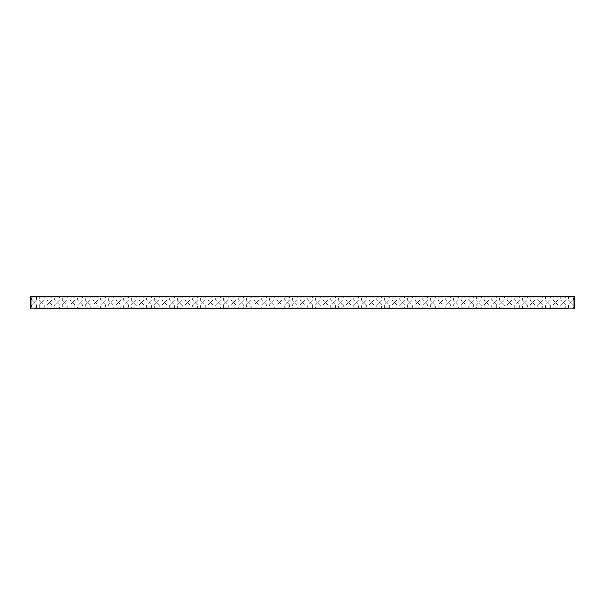 <?xml version="1.0" encoding="UTF-8"?>
<svg xmlns="http://www.w3.org/2000/svg" width="605" height="605" viewBox="0 0 605 605"><rect width="100%" height="100%" fill="white"/><g stroke="black" fill="none" stroke-linecap="round" stroke-linejoin="round"><path stroke-width="0.45" stroke-dasharray="3.02 2.27" d="M574.062 308.588L573.366 307.9L568.458 307.9L567.724 308.633L574.016 308.633L30.938 308.588L30.984 296.367L574.016 296.367L574.75 297.1L574.75 307.9L574.016 308.633L574.016 296.367L567.724 296.367L574.016 296.367M30.984 296.367L37.276 296.367L30.984 296.367L30.25 297.1L30.25 307.9L30.984 308.633L37.276 308.633L36.542 307.9L31.634 307.9L36.542 307.9L36.542 304.958L34.084 302.5L31.634 304.958L34.084 302.5L36.542 304.958L39.302 304.958L41.753 302.5L39.302 304.958L39.302 307.9L44.21 307.9L39.302 307.9L38.561 308.633L44.944 308.633L44.21 307.9L44.21 304.958L41.753 302.5L44.21 304.958L46.971 304.958L49.421 302.5L46.971 304.958L46.971 307.9L51.879 307.9L46.971 307.9L46.23 308.633L52.612 308.633L51.879 307.9L51.879 304.958L49.421 302.5L51.879 304.958L54.639 304.958L57.089 302.5L54.639 304.958L54.639 307.9L59.547 307.9L54.639 307.9L53.898 308.633L60.281 308.633L59.547 307.9L59.547 304.958L57.089 302.5L59.547 304.958L62.307 304.958L64.758 302.5L62.307 304.958L62.307 307.9L67.215 307.9L62.307 307.9L61.574 308.633L67.949 308.633L67.215 307.9L67.215 304.958L64.758 302.5L67.215 304.958L69.976 304.958L72.426 302.5L69.976 304.958L69.976 307.9L74.884 307.9L69.976 307.9L69.242 308.633L75.617 308.633L74.884 307.9L74.884 304.958L72.426 302.5L74.884 304.958L77.644 304.958L80.102 302.5L77.644 304.958L77.644 307.9L82.552 307.9L77.644 307.9L76.911 308.633L83.286 308.633L82.552 307.9L82.552 304.958L80.102 302.5L82.552 304.958L85.313 304.958L87.77 302.5L85.313 304.958L85.313 307.9L90.221 307.9L85.313 307.9L84.579 308.633L90.954 308.633L90.221 307.9L90.221 304.958L87.77 302.5L90.221 304.958L92.981 304.958L95.439 302.5L92.981 304.958L92.981 307.9L97.889 307.9L92.981 307.9L92.247 308.633L98.63 308.633L97.889 307.9L97.889 304.958L95.439 302.5L97.889 304.958L100.649 304.958L103.107 302.5L100.649 304.958L100.649 307.9L105.557 307.9L100.649 307.9L99.916 308.633L106.299 308.633L105.557 307.9L105.557 304.958L103.107 302.5L105.557 304.958L108.318 304.958L110.775 302.5L108.318 304.958L108.318 307.9L113.226 307.9L108.318 307.9L107.584 308.633L113.967 308.633L113.226 307.9L113.226 304.958L110.775 302.5L113.226 304.958L115.986 304.958L118.444 302.5L115.986 304.958L115.986 307.9L120.894 307.9L115.986 307.9L115.252 308.633L121.635 308.633L120.894 307.9L120.894 304.958L118.444 302.5L120.894 304.958L123.662 304.958L126.112 302.5L123.662 304.958L123.662 307.9L128.57 307.9L123.662 307.9L122.921 308.633L129.304 308.633L128.57 307.9L128.57 304.958L126.112 302.5L128.57 304.958L131.33 304.958L133.781 302.5L131.33 304.958L131.33 307.9L136.238 307.9L131.33 307.9L130.589 308.633L136.972 308.633L136.238 307.9L136.238 304.958L133.781 302.5L136.238 304.958L138.999 304.958L141.449 302.5L138.999 304.958L138.999 307.9L143.907 307.9L138.999 307.9L138.258 308.633L144.64 308.633L143.907 307.9L143.907 304.958L141.449 302.5L143.907 304.958L146.667 304.958L149.117 302.5L146.667 304.958L146.667 307.9L151.575 307.9L146.667 307.9L145.926 308.633L152.309 308.633L151.575 307.9L151.575 304.958L149.117 302.5L151.575 304.958L154.335 304.958L156.786 302.5L154.335 304.958L154.335 307.9L159.244 307.9L154.335 307.9L153.602 308.633L159.977 308.633L159.244 307.9L159.244 304.958L156.786 302.5L159.244 304.958L162.004 304.958L164.454 302.5L162.004 304.958L162.004 307.9L166.912 307.9L162.004 307.9L161.27 308.633L167.645 308.633L166.912 307.9L166.912 304.958L164.454 302.5L166.912 304.958L169.672 304.958L172.13 302.5L169.672 304.958L169.672 307.9L174.58 307.9L169.672 307.9L168.939 308.633L175.314 308.633L174.58 307.9L174.58 304.958L172.13 302.5L174.58 304.958L177.341 304.958L179.798 302.5L177.341 304.958L177.341 307.9L182.249 307.9L177.341 307.9L176.607 308.633L182.99 308.633L182.249 307.9L182.249 304.958L179.798 302.5L182.249 304.958L185.009 304.958L187.467 302.5L185.009 304.958L185.009 307.9L189.917 307.9L185.009 307.9L184.275 308.633L190.658 308.633L189.917 307.9L189.917 304.958L187.467 302.5L189.917 304.958L192.677 304.958L195.135 302.5L192.677 304.958L192.677 307.9L197.585 307.9L192.677 307.9L191.944 308.633L198.327 308.633L197.585 307.9L197.585 304.958L195.135 302.5L197.585 304.958L200.346 304.958L202.804 302.5L200.346 304.958L200.346 307.9L205.254 307.9L200.346 307.9L199.612 308.633L205.995 308.633L205.254 307.9L205.254 304.958L202.804 302.5L205.254 304.958L208.014 304.958L210.472 302.5L208.014 304.958L208.014 307.9L212.922 307.9L208.014 307.9L207.281 308.633L213.663 308.633L212.922 307.9L212.922 304.958L210.472 302.5L212.922 304.958L215.69 304.958L218.14 302.5L215.69 304.958L215.69 307.9L220.598 307.9L215.69 307.9L214.949 308.633L221.332 308.633L220.598 307.9L220.598 304.958L218.14 302.5L220.598 304.958L223.358 304.958L225.809 302.5L223.358 304.958L223.358 307.9L228.266 307.9L223.358 307.9L222.617 308.633L229 308.633L228.266 307.9L228.266 304.958L225.809 302.5L228.266 304.958L231.027 304.958L233.477 302.5L231.027 304.958L231.027 307.9L235.935 307.9L231.027 307.9L230.286 308.633L236.668 308.633L235.935 307.9L235.935 304.958L233.477 302.5L235.935 304.958L238.695 304.958L241.145 302.5L238.695 304.958L238.695 307.9L243.603 307.9L238.695 307.9L237.954 308.633L244.337 308.633L243.603 307.9L243.603 304.958L241.145 302.5L243.603 304.958L246.364 304.958L248.814 302.5L246.364 304.958L246.364 307.9L251.272 307.9L246.364 307.9L245.63 308.633L252.005 308.633L251.272 307.9L251.272 304.958L248.814 302.5L251.272 304.958L254.032 304.958L256.482 302.5L254.032 304.958L254.032 307.9L258.94 307.9L254.032 307.9L253.298 308.633L259.674 308.633L258.94 307.9L258.94 304.958L256.482 302.5L258.94 304.958L261.7 304.958L264.158 302.5L261.7 304.958L261.7 307.9L266.608 307.9L261.7 307.9L260.967 308.633L267.342 308.633L266.608 307.9L266.608 304.958L264.158 302.5L266.608 304.958L269.369 304.958L271.827 302.5L269.369 304.958L269.369 307.9L274.277 307.9L269.369 307.9L268.635 308.633L275.018 308.633L274.277 307.9L274.277 304.958L271.827 302.5L274.277 304.958L277.037 304.958L279.495 302.5L277.037 304.958L277.037 307.9L281.945 307.9L277.037 307.9L276.303 308.633L282.686 308.633L281.945 307.9L281.945 304.958L279.495 302.5L281.945 304.958L284.705 304.958L287.163 302.5L284.705 304.958L284.705 307.9L289.613 307.9L284.705 307.9L283.972 308.633L290.355 308.633L289.613 307.9L289.613 304.958L287.163 302.5L289.613 304.958L292.374 304.958L294.832 302.5L292.374 304.958L292.374 307.9L297.282 307.9L292.374 307.9L291.64 308.633L298.023 308.633L297.282 307.9L297.282 304.958L294.832 302.5L297.282 304.958L300.042 304.958L302.5 302.5L300.042 304.958L300.042 307.9L304.958 307.9L300.042 307.9L299.309 308.633L305.691 308.633L304.958 307.9L304.958 304.958L302.5 302.5L304.958 304.958L307.718 304.958L310.168 302.5L307.718 304.958L307.718 307.9L312.626 307.9L307.718 307.9L306.977 308.633L313.36 308.633L312.626 307.9L312.626 304.958L310.168 302.5L312.626 304.958L315.387 304.958L317.837 302.5L315.387 304.958L315.387 307.9L320.295 307.9L315.387 307.9L314.645 308.633L321.028 308.633L320.295 307.9L320.295 304.958L317.837 302.5L320.295 304.958L323.055 304.958L325.505 302.5L323.055 304.958L323.055 307.9L327.963 307.9L323.055 307.9L322.314 308.633L328.696 308.633L327.963 307.9L327.963 304.958L325.505 302.5L327.963 304.958L330.723 304.958L333.173 302.5L330.723 304.958L330.723 307.9L335.631 307.9L330.723 307.9L329.982 308.633L336.365 308.633L335.631 307.9L335.631 304.958L333.173 302.5L335.631 304.958L338.392 304.958L340.842 302.5L338.392 304.958L338.392 307.9L343.3 307.9L338.392 307.9L337.658 308.633L344.033 308.633L343.3 307.9L343.3 304.958L340.842 302.5L343.3 304.958L346.06 304.958L348.518 302.5L346.06 304.958L346.06 307.9L350.968 307.9L346.06 307.9L345.326 308.633L351.702 308.633L350.968 307.9L350.968 304.958L348.518 302.5L350.968 304.958L353.728 304.958L356.186 302.5L353.728 304.958L353.728 307.9L358.636 307.9L353.728 307.9L352.995 308.633L359.37 308.633L358.636 307.9L358.636 304.958L356.186 302.5L358.636 304.958L361.397 304.958L363.855 302.5L361.397 304.958L361.397 307.9L366.305 307.9L361.397 307.9L360.663 308.633L367.046 308.633L366.305 307.9L366.305 304.958L363.855 302.5L366.305 304.958L369.065 304.958L371.523 302.5L369.065 304.958L369.065 307.9L373.973 307.9L369.065 307.9L368.332 308.633L374.714 308.633L373.973 307.9L373.973 304.958L371.523 302.5L373.973 304.958L376.733 304.958L379.191 302.5L376.733 304.958L376.733 307.9L381.642 307.9L376.733 307.9L376 308.633L382.383 308.633L381.642 307.9L381.642 304.958L379.191 302.5L381.642 304.958L384.402 304.958L386.86 302.5L384.402 304.958L384.402 307.9L389.31 307.9L384.402 307.9L383.668 308.633L390.051 308.633L389.31 307.9L389.31 304.958L386.86 302.5L389.31 304.958L392.078 304.958L394.528 302.5L392.078 304.958L392.078 307.9L396.986 307.9L392.078 307.9L391.337 308.633L397.719 308.633L396.986 307.9L396.986 304.958L394.528 302.5L396.986 304.958L399.746 304.958L402.196 302.5L399.746 304.958L399.746 307.9L404.654 307.9L399.746 307.9L399.005 308.633L405.388 308.633L404.654 307.9L404.654 304.958L402.196 302.5L404.654 304.958L407.415 304.958L409.865 302.5L407.415 304.958L407.415 307.9L412.323 307.9L407.415 307.9L406.673 308.633L413.056 308.633L412.323 307.9L412.323 304.958L409.865 302.5L412.323 304.958L415.083 304.958L417.533 302.5L415.083 304.958L415.083 307.9L419.991 307.9L415.083 307.9L414.342 308.633L420.725 308.633L419.991 307.9L419.991 304.958L417.533 302.5L419.991 304.958L422.751 304.958L425.202 302.5L422.751 304.958L422.751 307.9L427.659 307.9L422.751 307.9L422.01 308.633L428.393 308.633L427.659 307.9L427.659 304.958L425.202 302.5L427.659 304.958L430.42 304.958L432.87 302.5L430.42 304.958L430.42 307.9L435.328 307.9L430.42 307.9L429.686 308.633L436.061 308.633L435.328 307.9L435.328 304.958L432.87 302.5L435.328 304.958L438.088 304.958L440.546 302.5L438.088 304.958L438.088 307.9L442.996 307.9L438.088 307.9L437.355 308.633L443.73 308.633L442.996 307.9L442.996 304.958L440.546 302.5L442.996 304.958L445.756 304.958L448.214 302.5L445.756 304.958L445.756 307.9L450.664 307.9L445.756 307.9L445.023 308.633L451.398 308.633L450.664 307.9L450.664 304.958L448.214 302.5L450.664 304.958L453.425 304.958L455.883 302.5L453.425 304.958L453.425 307.9L458.333 307.9L453.425 307.9L452.691 308.633L459.074 308.633L458.333 307.9L458.333 304.958L455.883 302.5L458.333 304.958L461.093 304.958L463.551 302.5L461.093 304.958L461.093 307.9L466.001 307.9L461.093 307.9L460.36 308.633L466.742 308.633L466.001 307.9L466.001 304.958L463.551 302.5L466.001 304.958L468.762 304.958L471.219 302.5L468.762 304.958L468.762 307.9L473.67 307.9L468.762 307.9L468.028 308.633L474.411 308.633L473.67 307.9L473.67 304.958L471.219 302.5L473.67 304.958L476.43 304.958L478.888 302.5L476.43 304.958L476.43 307.9L481.338 307.9L476.43 307.9L475.696 308.633L482.079 308.633L481.338 307.9L481.338 304.958L478.888 302.5L481.338 304.958L484.106 304.958L486.556 302.5L484.106 304.958L484.106 307.9L489.014 307.9L484.106 307.9L483.365 308.633L489.748 308.633L489.014 307.9L489.014 304.958L486.556 302.5L489.014 304.958L491.774 304.958L494.224 302.5L491.774 304.958L491.774 307.9L496.682 307.9L491.774 307.9L491.033 308.633L497.416 308.633L496.682 307.9L496.682 304.958L494.224 302.5L496.682 304.958L499.443 304.958L501.893 302.5L499.443 304.958L499.443 307.9L504.351 307.9L499.443 307.9L498.702 308.633L505.084 308.633L504.351 307.9L504.351 304.958L501.893 302.5L504.351 304.958L507.111 304.958L509.561 302.5L507.111 304.958L507.111 307.9L512.019 307.9L507.111 307.9L506.37 308.633L512.753 308.633L512.019 307.9L512.019 304.958L509.561 302.5L512.019 304.958L514.779 304.958L517.23 302.5L514.779 304.958L514.779 307.9L519.687 307.9L514.779 307.9L514.046 308.633L520.421 308.633L519.687 307.9L519.687 304.958L517.23 302.5L519.687 304.958L522.448 304.958L524.898 302.5L522.448 304.958L522.448 307.9L527.356 307.9L522.448 307.9L521.714 308.633L528.089 308.633L527.356 307.9L527.356 304.958L524.898 302.5L527.356 304.958L530.116 304.958L532.574 302.5L530.116 304.958L530.116 307.9L535.024 307.9L530.116 307.9L529.383 308.633L535.758 308.633L535.024 307.9L535.024 304.958L532.574 302.5L535.024 304.958L537.784 304.958L540.242 302.5L537.784 304.958L537.784 307.9L542.693 307.9L537.784 307.9L537.051 308.633L543.426 308.633L542.693 307.9L542.693 304.958L540.242 302.5L542.693 304.958L545.453 304.958L547.911 302.5L545.453 304.958L545.453 307.9L550.361 307.9L545.453 307.9L544.719 308.633L551.102 308.633L550.361 307.9L550.361 304.958L547.911 302.5L550.361 304.958L553.121 304.958L555.579 302.5L553.121 304.958L553.121 307.9L558.029 307.9L553.121 307.9L552.388 308.633L558.77 308.633L558.029 307.9L558.029 304.958L555.579 302.5L558.029 304.958L560.79 304.958L563.247 302.5L560.79 304.958L560.79 307.9L565.698 307.9L560.79 307.9L560.056 308.633L566.439 308.633L565.698 307.9L565.698 304.958L563.247 302.5L565.698 304.958L568.458 304.958L570.916 302.5L568.458 304.958L568.458 307.9L573.366 307.9L573.366 304.958L570.916 302.5L573.366 304.958L574.75 304.958L574.75 300.042L574.75 304.958M38.085 308.633L37.465 308.633M36.716 308.633L36.308 308.512L36.716 308.633M35.922 308.633L35.506 308.512L35.922 308.633M34.198 308.633L34.576 308.512L34.167 308.512M33.578 308.633L34.024 308.512L33.578 308.633M31.785 308.633L32.693 308.633L31.808 308.512M551.102 296.367L544.719 296.367L551.102 296.367L550.361 297.1L545.453 297.1L550.361 297.1L550.361 300.042L547.911 302.5L545.453 300.042L547.911 302.5L550.361 300.042L553.121 300.042L555.579 302.5L553.121 300.042L553.121 297.1L558.029 297.1L558.77 296.367L552.388 296.367L558.77 296.367M535.758 296.367L529.383 296.367L535.758 296.367L535.024 297.1L530.116 297.1L535.024 297.1L535.024 300.042L532.574 302.5L530.116 300.042L532.574 302.5L535.024 300.042L537.784 300.042L540.242 302.5L537.784 300.042L537.784 297.1L542.693 297.1L543.426 296.367L537.051 296.367L543.426 296.367M466.742 296.367L460.36 296.367L466.742 296.367L466.001 297.1L461.093 297.1L466.001 297.1L466.001 300.042L463.551 302.5L461.093 300.042L463.551 302.5L466.001 300.042L468.762 300.042L471.219 302.5L468.762 300.042L468.762 297.1L473.67 297.1L474.411 296.367L468.028 296.367L474.411 296.367M566.439 296.367L560.056 296.367L566.439 296.367L565.698 297.1L560.79 297.1L565.698 297.1L565.698 300.042L563.247 302.5L560.79 300.042L563.247 302.5L565.698 300.042L568.458 300.042L570.916 302.5L573.366 300.042L570.916 302.5L568.458 300.042L568.458 297.1L573.366 297.1L574.062 296.412M528.089 296.367L521.714 296.367L528.089 296.367L527.356 297.1L522.448 297.1L527.356 297.1L527.356 300.042L524.898 302.5L522.448 300.042L524.898 302.5L527.356 300.042L530.116 300.042L530.116 297.1L529.383 296.367M520.421 296.367L514.046 296.367L520.421 296.367L519.687 297.1L514.779 297.1L519.687 297.1L519.687 300.042L517.23 302.5L514.779 300.042L517.23 302.5L519.687 300.042L522.448 300.042L522.448 297.1L521.714 296.367M512.753 296.367L506.37 296.367L512.753 296.367L512.019 297.1L507.111 297.1L512.019 297.1L512.019 300.042L509.561 302.5L507.111 300.042L509.561 302.5L512.019 300.042L514.779 300.042L514.779 297.1L514.046 296.367M505.084 296.367L498.702 296.367L505.084 296.367L504.351 297.1L499.443 297.1L504.351 297.1L504.351 300.042L501.893 302.5L499.443 300.042L501.893 302.5L504.351 300.042L507.111 300.042L507.111 297.1L506.37 296.367M497.416 296.367L491.033 296.367L497.416 296.367L496.682 297.1L491.774 297.1L496.682 297.1L496.682 300.042L494.224 302.5L491.774 300.042L494.224 302.5L496.682 300.042L499.443 300.042L499.443 297.1L498.702 296.367M489.748 296.367L483.365 296.367L489.748 296.367L489.014 297.1L484.106 297.1L489.014 297.1L489.014 300.042L486.556 302.5L484.106 300.042L486.556 302.5L489.014 300.042L491.774 300.042L491.774 297.1L491.033 296.367M482.079 296.367L475.696 296.367L482.079 296.367L481.338 297.1L476.43 297.1L481.338 297.1L481.338 300.042L478.888 302.5L476.43 300.042L478.888 302.5L481.338 300.042L484.106 300.042L484.106 297.1L483.365 296.367M459.074 296.367L452.691 296.367L459.074 296.367L458.333 297.1L453.425 297.1L458.333 297.1L458.333 300.042L455.883 302.5L453.425 300.042L455.883 302.5L458.333 300.042L461.093 300.042L461.093 297.1L460.36 296.367M451.398 296.367L445.023 296.367L451.398 296.367L450.664 297.1L445.756 297.1L450.664 297.1L450.664 300.042L448.214 302.5L445.756 300.042L448.214 302.5L450.664 300.042L453.425 300.042L453.425 297.1L452.691 296.367M443.73 296.367L437.355 296.367L443.73 296.367L442.996 297.1L438.088 297.1L442.996 297.1L442.996 300.042L440.546 302.5L438.088 300.042L440.546 302.5L442.996 300.042L445.756 300.042L445.756 297.1L445.023 296.367M436.061 296.367L429.686 296.367L436.061 296.367L435.328 297.1L430.42 297.1L435.328 297.1L435.328 300.042L432.87 302.5L430.42 300.042L432.87 302.5L435.328 300.042L438.088 300.042L438.088 297.1L437.355 296.367M428.393 296.367L422.01 296.367L428.393 296.367L427.659 297.1L422.751 297.1L427.659 297.1L427.659 300.042L425.202 302.5L422.751 300.042L425.202 302.5L427.659 300.042L430.42 300.042L430.42 297.1L429.686 296.367M420.725 296.367L414.342 296.367L420.725 296.367L419.991 297.1L415.083 297.1L419.991 297.1L419.991 300.042L417.533 302.5L415.083 300.042L417.533 302.5L419.991 300.042L422.751 300.042L422.751 297.1L422.01 296.367M413.056 296.367L406.673 296.367L413.056 296.367L412.323 297.1L407.415 297.1L412.323 297.1L412.323 300.042L409.865 302.5L407.415 300.042L409.865 302.5L412.323 300.042L415.083 300.042L415.083 297.1L414.342 296.367M405.388 296.367L399.005 296.367L405.388 296.367L404.654 297.1L399.746 297.1L404.654 297.1L404.654 300.042L402.196 302.5L399.746 300.042L402.196 302.5L404.654 300.042L407.415 300.042L407.415 297.1L406.673 296.367M397.719 296.367L391.337 296.367L397.719 296.367L396.986 297.1L392.078 297.1L396.986 297.1L396.986 300.042L394.528 302.5L392.078 300.042L394.528 302.5L396.986 300.042L399.746 300.042L399.746 297.1L399.005 296.367M390.051 296.367L383.668 296.367L390.051 296.367L389.31 297.1L384.402 297.1L389.31 297.1L389.31 300.042L386.86 302.5L384.402 300.042L386.86 302.5L389.31 300.042L392.078 300.042L392.078 297.1L391.337 296.367M382.383 296.367L376 296.367L382.383 296.367L381.642 297.1L376.733 297.1L381.642 297.1L381.642 300.042L379.191 302.5L376.733 300.042L379.191 302.5L381.642 300.042L384.402 300.042L384.402 297.1L383.668 296.367M374.714 296.367L368.332 296.367L374.714 296.367L373.973 297.1L369.065 297.1L373.973 297.1L373.973 300.042L371.523 302.5L369.065 300.042L371.523 302.5L373.973 300.042L376.733 300.042L376.733 297.1L376 296.367M367.046 296.367L360.663 296.367L367.046 296.367L366.305 297.1L361.397 297.1L366.305 297.1L366.305 300.042L363.855 302.5L361.397 300.042L363.855 302.5L366.305 300.042L369.065 300.042L369.065 297.1L368.332 296.367M359.37 296.367L352.995 296.367L359.37 296.367L358.636 297.1L353.728 297.1L358.636 297.1L358.636 300.042L356.186 302.5L353.728 300.042L356.186 302.5L358.636 300.042L361.397 300.042L361.397 297.1L360.663 296.367M351.702 296.367L345.326 296.367L351.702 296.367L350.968 297.1L346.06 297.1L350.968 297.1L350.968 300.042L348.518 302.5L346.06 300.042L348.518 302.5L350.968 300.042L353.728 300.042L353.728 297.1L352.995 296.367M344.033 296.367L337.658 296.367L344.033 296.367L343.3 297.1L338.392 297.1L343.3 297.1L343.3 300.042L340.842 302.5L338.392 300.042L340.842 302.5L343.3 300.042L346.06 300.042L346.06 297.1L345.326 296.367M336.365 296.367L329.982 296.367L336.365 296.367L335.631 297.1L330.723 297.1L335.631 297.1L335.631 300.042L333.173 302.5L330.723 300.042L333.173 302.5L335.631 300.042L338.392 300.042L338.392 297.1L337.658 296.367M328.696 296.367L322.314 296.367L328.696 296.367L327.963 297.1L323.055 297.1L327.963 297.1L327.963 300.042L325.505 302.5L323.055 300.042L325.505 302.5L327.963 300.042L330.723 300.042L330.723 297.1L329.982 296.367M321.028 296.367L314.645 296.367L321.028 296.367L320.295 297.1L315.387 297.1L320.295 297.1L320.295 300.042L317.837 302.5L315.387 300.042L317.837 302.5L320.295 300.042L323.055 300.042L323.055 297.1L322.314 296.367M313.36 296.367L306.977 296.367L313.36 296.367L312.626 297.1L307.718 297.1L312.626 297.1L312.626 300.042L310.168 302.5L307.718 300.042L310.168 302.5L312.626 300.042L315.387 300.042L315.387 297.1L314.645 296.367M305.691 296.367L299.309 296.367L305.691 296.367L304.958 297.1L300.042 297.1L304.958 297.1L304.958 300.042L302.5 302.5L300.042 300.042L302.5 302.5L304.958 300.042L307.718 300.042L307.718 297.1L306.977 296.367M298.023 296.367L291.64 296.367L298.023 296.367L297.282 297.1L292.374 297.1L297.282 297.1L297.282 300.042L294.832 302.5L292.374 300.042L294.832 302.5L297.282 300.042L300.042 300.042L300.042 297.1L299.309 296.367M290.355 296.367L283.972 296.367L290.355 296.367L289.613 297.1L284.705 297.1L289.613 297.1L289.613 300.042L287.163 302.5L284.705 300.042L287.163 302.5L289.613 300.042L292.374 300.042L292.374 297.1L291.64 296.367M282.686 296.367L276.303 296.367L282.686 296.367L281.945 297.1L277.037 297.1L281.945 297.1L281.945 300.042L279.495 302.5L277.037 300.042L279.495 302.5L281.945 300.042L284.705 300.042L284.705 297.1L283.972 296.367M275.018 296.367L268.635 296.367L275.018 296.367L274.277 297.1L269.369 297.1L274.277 297.1L274.277 300.042L271.827 302.5L269.369 300.042L271.827 302.5L274.277 300.042L277.037 300.042L277.037 297.1L276.303 296.367M267.342 296.367L260.967 296.367L267.342 296.367L266.608 297.1L261.7 297.1L266.608 297.1L266.608 300.042L264.158 302.5L261.7 300.042L264.158 302.5L266.608 300.042L269.369 300.042L269.369 297.1L268.635 296.367M259.674 296.367L253.298 296.367L259.674 296.367L258.94 297.1L254.032 297.1L258.94 297.1L258.94 300.042L256.482 302.5L254.032 300.042L256.482 302.5L258.94 300.042L261.7 300.042L261.7 297.1L260.967 296.367M252.005 296.367L245.63 296.367L252.005 296.367L251.272 297.1L246.364 297.1L251.272 297.1L251.272 300.042L248.814 302.5L246.364 300.042L248.814 302.5L251.272 300.042L254.032 300.042L254.032 297.1L253.298 296.367M244.337 296.367L237.954 296.367L244.337 296.367L243.603 297.1L238.695 297.1L243.603 297.1L243.603 300.042L241.145 302.5L238.695 300.042L241.145 302.5L243.603 300.042L246.364 300.042L246.364 297.1L245.63 296.367M236.668 296.367L230.286 296.367L236.668 296.367L235.935 297.1L231.027 297.1L235.935 297.1L235.935 300.042L233.477 302.5L231.027 300.042L233.477 302.5L235.935 300.042L238.695 300.042L238.695 297.1L237.954 296.367M229 296.367L222.617 296.367L229 296.367L228.266 297.1L223.358 297.1L228.266 297.1L228.266 300.042L225.809 302.5L223.358 300.042L225.809 302.5L228.266 300.042L231.027 300.042L231.027 297.1L230.286 296.367M221.332 296.367L214.949 296.367L221.332 296.367L220.598 297.1L215.69 297.1L220.598 297.1L220.598 300.042L218.14 302.5L215.69 300.042L218.14 302.5L220.598 300.042L223.358 300.042L223.358 297.1L222.617 296.367M213.663 296.367L207.281 296.367L213.663 296.367L212.922 297.1L208.014 297.1L212.922 297.1L212.922 300.042L210.472 302.5L208.014 300.042L210.472 302.5L212.922 300.042L215.69 300.042L215.69 297.1L214.949 296.367M205.995 296.367L199.612 296.367L205.995 296.367L205.254 297.1L200.346 297.1L205.254 297.1L205.254 300.042L202.804 302.5L200.346 300.042L202.804 302.5L205.254 300.042L208.014 300.042L208.014 297.1L207.281 296.367M198.327 296.367L191.944 296.367L198.327 296.367L197.585 297.1L192.677 297.1L197.585 297.1L197.585 300.042L195.135 302.5L192.677 300.042L195.135 302.5L197.585 300.042L200.346 300.042L200.346 297.1L199.612 296.367M190.658 296.367L184.275 296.367L190.658 296.367L189.917 297.1L185.009 297.1L189.917 297.1L189.917 300.042L187.467 302.5L185.009 300.042L187.467 302.5L189.917 300.042L192.677 300.042L192.677 297.1L191.944 296.367M182.99 296.367L176.607 296.367L182.99 296.367L182.249 297.1L177.341 297.1L182.249 297.1L182.249 300.042L179.798 302.5L177.341 300.042L179.798 302.5L182.249 300.042L185.009 300.042L185.009 297.1L184.275 296.367M175.314 296.367L168.939 296.367L175.314 296.367L174.58 297.1L169.672 297.1L174.58 297.1L174.58 300.042L172.13 302.5L169.672 300.042L172.13 302.5L174.58 300.042L177.341 300.042L177.341 297.1L176.607 296.367M167.645 296.367L161.27 296.367L167.645 296.367L166.912 297.1L162.004 297.1L166.912 297.1L166.912 300.042L164.454 302.5L162.004 300.042L164.454 302.5L166.912 300.042L169.672 300.042L169.672 297.1L168.939 296.367M159.977 296.367L153.602 296.367L159.977 296.367L159.244 297.1L154.335 297.1L159.244 297.1L159.244 300.042L156.786 302.5L154.335 300.042L156.786 302.5L159.244 300.042L162.004 300.042L162.004 297.1L161.27 296.367M152.309 296.367L145.926 296.367L152.309 296.367L151.575 297.1L146.667 297.1L151.575 297.1L151.575 300.042L149.117 302.5L146.667 300.042L149.117 302.5L151.575 300.042L154.335 300.042L154.335 297.1L153.602 296.367M144.64 296.367L138.258 296.367L144.64 296.367L143.907 297.1L138.999 297.1L143.907 297.1L143.907 300.042L141.449 302.5L138.999 300.042L141.449 302.5L143.907 300.042L146.667 300.042L146.667 297.1L145.926 296.367M136.972 296.367L130.589 296.367L136.972 296.367L136.238 297.1L131.33 297.1L136.238 297.1L136.238 300.042L133.781 302.5L131.33 300.042L133.781 302.5L136.238 300.042L138.999 300.042L138.999 297.1L138.258 296.367M129.304 296.367L122.921 296.367L129.304 296.367L128.57 297.1L123.662 297.1L128.57 297.1L128.57 300.042L126.112 302.5L123.662 300.042L126.112 302.5L128.57 300.042L131.33 300.042L131.33 297.1L130.589 296.367M121.635 296.367L115.252 296.367L121.635 296.367L120.894 297.1L115.986 297.1L120.894 297.1L120.894 300.042L118.444 302.5L115.986 300.042L118.444 302.5L120.894 300.042L123.662 300.042L123.662 297.1L122.921 296.367M113.967 296.367L107.584 296.367L113.967 296.367L113.226 297.1L108.318 297.1L113.226 297.1L113.226 300.042L110.775 302.5L108.318 300.042L110.775 302.5L113.226 300.042L115.986 300.042L115.986 297.1L115.252 296.367M106.299 296.367L99.916 296.367L106.299 296.367L105.557 297.1L100.649 297.1L105.557 297.1L105.557 300.042L103.107 302.5L100.649 300.042L103.107 302.5L105.557 300.042L108.318 300.042L108.318 297.1L107.584 296.367M98.63 296.367L92.247 296.367L98.63 296.367L97.889 297.1L92.981 297.1L97.889 297.1L97.889 300.042L95.439 302.5L92.981 300.042L95.439 302.5L97.889 300.042L100.649 300.042L100.649 297.1L99.916 296.367M90.954 296.367L84.579 296.367L90.954 296.367L90.221 297.1L85.313 297.1L90.221 297.1L90.221 300.042L87.77 302.5L85.313 300.042L87.77 302.5L90.221 300.042L92.981 300.042L92.981 297.1L92.247 296.367M83.286 296.367L76.911 296.367L83.286 296.367L82.552 297.1L77.644 297.1L82.552 297.1L82.552 300.042L80.102 302.5L77.644 300.042L80.102 302.5L82.552 300.042L85.313 300.042L85.313 297.1L84.579 296.367M75.617 296.367L69.242 296.367L75.617 296.367L74.884 297.1L69.976 297.1L74.884 297.1L74.884 300.042L72.426 302.5L69.976 300.042L72.426 302.5L74.884 300.042L77.644 300.042L77.644 297.1L76.911 296.367M67.949 296.367L61.574 296.367L67.949 296.367L67.215 297.1L62.307 297.1L67.215 297.1L67.215 300.042L64.758 302.5L62.307 300.042L64.758 302.5L67.215 300.042L69.976 300.042L69.976 297.1L69.242 296.367M60.281 296.367L53.898 296.367L60.281 296.367L59.547 297.1L54.639 297.1L59.547 297.1L59.547 300.042L57.089 302.5L54.639 300.042L57.089 302.5L59.547 300.042L62.307 300.042L62.307 297.1L61.574 296.367M52.612 296.367L46.23 296.367L52.612 296.367L51.879 297.1L46.971 297.1L51.879 297.1L51.879 300.042L49.421 302.5L46.971 300.042L49.421 302.5L51.879 300.042L54.639 300.042L54.639 297.1L53.898 296.367M44.944 296.367L38.561 296.367L44.944 296.367L44.21 297.1L39.302 297.1L44.21 297.1L44.21 300.042L41.753 302.5L39.302 300.042L41.753 302.5L44.21 300.042L46.971 300.042L46.971 297.1L46.23 296.367M30.25 302.5L30.25 304.958L30.25 302.5M38.561 296.367L39.302 297.1L39.302 300.042L36.542 300.042L34.084 302.5L31.634 300.042L34.084 302.5L36.542 300.042L36.542 297.1L31.634 297.1L36.542 297.1L37.276 296.367M574.75 300.042L573.366 300.042L573.366 297.1L568.458 297.1L567.724 296.367M560.056 296.367L560.79 297.1L560.79 300.042L558.029 300.042L555.579 302.5L558.029 300.042L558.029 297.1L553.121 297.1L552.388 296.367M544.719 296.367L545.453 297.1L545.453 300.042L542.693 300.042L540.242 302.5L542.693 300.042L542.693 297.1L537.784 297.1L537.051 296.367M475.696 296.367L476.43 297.1L476.43 300.042L473.67 300.042L471.219 302.5L473.67 300.042L473.67 297.1L468.762 297.1L468.028 296.367M30.25 304.958L31.634 304.958L31.634 307.9L30.938 308.588M30.25 300.042L31.634 300.042L31.634 297.1L30.938 296.412"/><path stroke-width="0.91" d="M37.276 308.633L567.724 308.633M566.439 308.633L560.056 308.633M558.77 308.633L552.388 308.633M551.102 308.633L544.719 308.633M543.426 308.633L537.051 308.633M535.758 308.633L529.383 308.633M528.089 308.633L521.714 308.633M520.421 308.633L514.046 308.633M512.753 308.633L506.37 308.633M505.084 308.633L498.702 308.633M497.416 308.633L491.033 308.633M489.748 308.633L483.365 308.633M482.079 308.633L475.696 308.633M474.411 308.633L468.028 308.633M466.742 308.633L460.36 308.633M459.074 308.633L452.691 308.633M451.398 308.633L445.023 308.633M443.73 308.633L437.355 308.633M436.061 308.633L429.686 308.633M428.393 308.633L422.01 308.633M420.725 308.633L414.342 308.633M413.056 308.633L406.673 308.633M405.388 308.633L399.005 308.633M397.719 308.633L391.337 308.633M390.051 308.633L383.668 308.633M382.383 308.633L376 308.633M374.714 308.633L368.332 308.633M367.046 308.633L360.663 308.633M359.37 308.633L352.995 308.633M351.702 308.633L345.326 308.633M344.033 308.633L337.658 308.633M336.365 308.633L329.982 308.633M328.696 308.633L322.314 308.633M321.028 308.633L314.645 308.633M313.36 308.633L306.977 308.633M305.691 308.633L299.309 308.633M37.465 308.633L38.085 308.633M298.023 308.633L291.64 308.633M290.355 308.633L283.972 308.633M282.686 308.633L276.303 308.633M275.018 308.633L268.635 308.633M267.342 308.633L260.967 308.633M259.674 308.633L253.298 308.633M252.005 308.633L245.63 308.633M244.337 308.633L237.954 308.633M236.668 308.633L230.286 308.633M229 308.633L222.617 308.633M221.332 308.633L214.949 308.633M213.663 308.633L207.281 308.633M205.995 308.633L199.612 308.633M198.327 308.633L191.944 308.633M190.658 308.633L184.275 308.633M182.99 308.633L176.607 308.633M175.314 308.633L168.939 308.633M167.645 308.633L161.27 308.633M159.977 308.633L153.602 308.633M152.309 308.633L145.926 308.633M144.64 308.633L138.258 308.633M136.972 308.633L130.589 308.633M129.304 308.633L122.921 308.633M121.635 308.633L115.252 308.633M113.967 308.633L107.584 308.633M106.299 308.633L99.916 308.633M98.63 308.633L92.247 308.633M90.954 308.633L84.579 308.633M83.286 308.633L76.911 308.633M75.617 308.633L69.242 308.633M67.949 308.633L61.574 308.633M60.281 308.633L53.898 308.633M52.612 308.633L46.23 308.633M44.944 308.633L38.561 308.633M30.984 296.367L30.25 297.1L30.25 307.9L30.984 308.633L30.984 296.367L574.016 296.367L574.016 308.633L574.75 307.9L574.75 297.1L574.016 296.367"/></g></svg>
